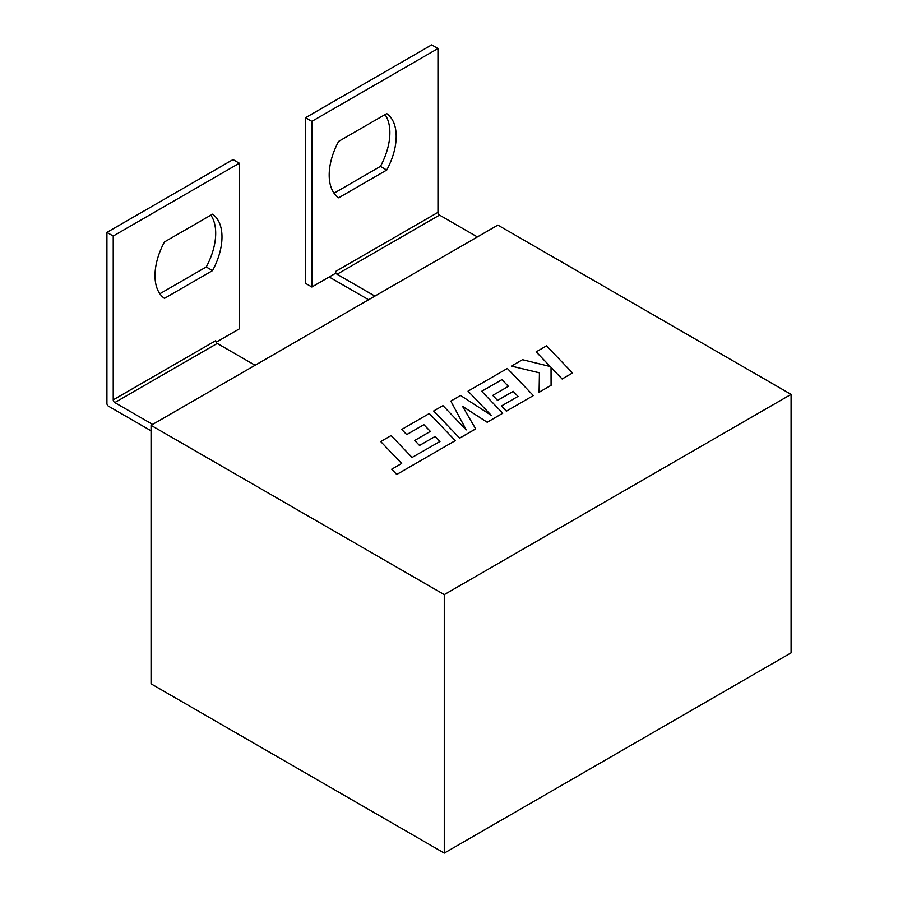 <?xml version="1.0" encoding="UTF-8"?>
<svg xmlns="http://www.w3.org/2000/svg" width="898" height="898" viewBox="0 0 898 898"><rect width="100%" height="100%" fill="white"/><g stroke="black" fill="none" stroke-linecap="round" stroke-linejoin="round"><path stroke-width="1.35" d="M106.918 232.391L233.031 159.575L239.339 163.212L113.227 236.028L106.918 232.391L106.918 403.494A2.234 1.291 -120 0 0 108.501 406.222L151.055 430.793M210.839 215.161A51.321 29.634 -60 0 1 206.237 266.975L159.855 293.747M113.227 236.028L113.227 399.857L215.688 340.69A2.234 1.291 -120 0 0 217.271 343.429L255.099 365.273M239.339 163.212L239.339 328.859L216.149 342.25M164.457 241.944L212.534 214.184A51.321 29.634 -60 0 1 212.534 270.612L164.457 298.372A51.321 29.634 -60 0 1 164.457 241.944M437.966 48.537L431.657 44.9L305.545 117.705L311.853 121.353L437.966 48.537L437.966 212.366A2.234 1.291 -120 0 0 439.537 215.093L477.377 236.937M439.537 215.093L337.076 274.249L374.904 296.093M151.055 425.338L151.055 683.816L444.274 853.1L791.082 652.868L791.082 394.39L497.874 225.106L151.055 425.338L444.274 594.622L444.274 853.1M444.274 594.622L791.082 394.39M329.656 276.719A2.234 1.291 -120 0 0 330.767 277.897L368.607 299.741M337.076 274.249A2.234 1.291 60 0 1 335.504 271.522L437.966 212.366M305.545 117.705L305.545 283.353L311.853 287.001L335.504 273.34L335.504 271.522M334.045 193.182L380.426 166.399A51.321 29.634 120 0 0 385.029 114.596M311.853 121.353L311.853 287.001M338.647 197.807L386.735 170.048A51.321 29.634 120 0 0 386.735 113.619L338.647 141.379A51.321 29.634 120 0 0 338.647 197.807M380.426 166.399L386.735 170.048M217.271 343.429L114.798 402.585L152.638 424.428M114.798 402.585A2.234 1.291 60 0 1 113.227 399.857M206.237 266.975L212.534 270.612M380.718 441.569L401.687 463.447L391.696 469.216L396.725 474.447L455.286 440.637L429.3 413.518L401.732 429.435L406.704 434.576L423.878 424.664L430.355 431.388L414.708 440.469L419.523 445.475L435.171 436.439L439.964 441.468L412.081 457.452L391.101 435.564L380.718 441.569L401.664 463.469M391.696 469.216L396.725 474.492L455.286 440.637M401.732 429.435L406.704 434.621L423.878 424.709L430.333 431.41M414.708 440.424L419.523 445.475M419.523 445.43L435.171 436.439M435.171 436.394L439.986 441.457M481.721 391.315L501.915 379.652L508.391 386.331L492.744 395.423L497.559 400.429L513.218 391.382L518.023 396.4L501.41 405.997L506.382 411.138L533.333 395.58L507.348 368.461L468.049 391.146L491.195 415.28L460.539 395.479L450.818 401.092L466.219 429.884L442.961 405.638L433.689 410.981L459.675 438.145L475.682 428.907L462.549 406.356L487.199 422.262L502.734 413.237L481.687 391.281L501.915 379.607L508.369 386.353M459.675 438.101L475.682 428.862M462.582 406.424L487.199 422.262M487.199 422.217L502.734 413.237M492.744 395.378L497.559 400.429M497.559 400.385L513.218 391.337L518 396.411M501.41 405.997L506.382 411.183L533.333 395.58M468.049 391.146L491.083 415.213M450.818 401.092L466.163 429.828M433.689 411.026L459.675 438.145M536.14 351.836L550.272 366.541L522.513 359.705L511.411 366.103L539.44 372.805L539.081 392.314L551.08 385.377L551.035 367.394L562.126 378.956L572.52 372.962L546.523 345.842L536.14 351.881L550.216 366.53M572.52 372.962L562.126 379.001L551.035 367.439M511.411 366.103L539.429 372.85M551.08 385.332L539.081 392.258"/></g></svg>
